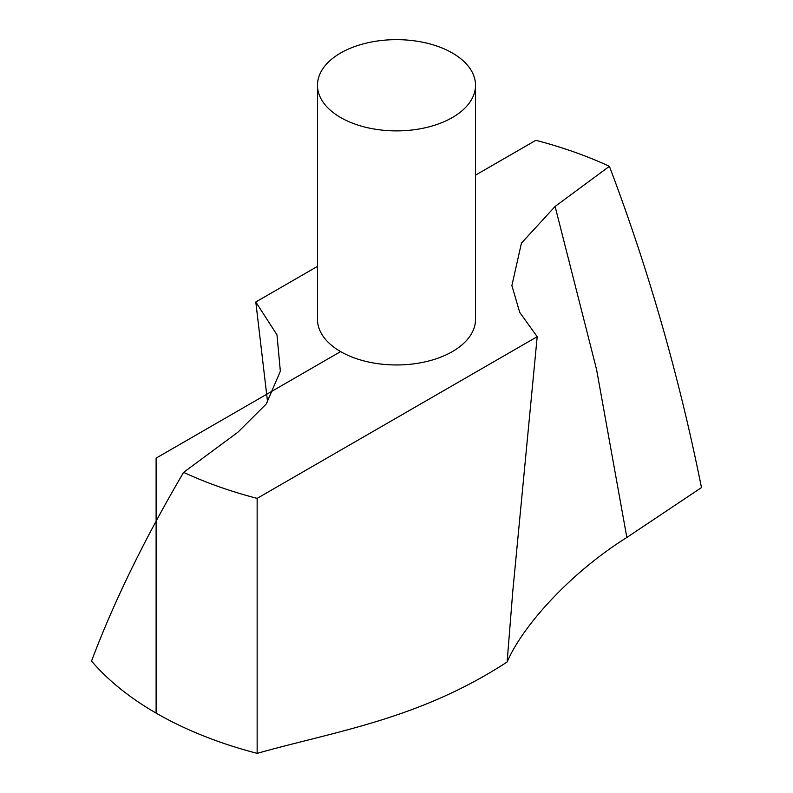 <?xml version="1.0" encoding="UTF-8"?>
<svg xmlns="http://www.w3.org/2000/svg" width="793" height="793" viewBox="0 0 793 793"><rect width="100%" height="100%" fill="white"/><g stroke="black" fill="none" stroke-linecap="round" stroke-linejoin="round"><path stroke-width="1.19" d="M537.198 336.688L519.712 312.363L511.881 285.599L521.427 243.154L555.1 206.448L609.401 166.322C648.535 269.521 679.224 376.616 701.468 487.586L626.847 537.466C569.88 573.101 522.349 626.321 507.123 661.996L512.734 591.865L537.198 336.688L257.15 498.371L257.15 753.35C338.502 730.551 419.408 719.003 507.123 661.996M267.578 402.041L255.802 301.994L276.985 334.844L280.355 371.253L266.22 404.014L237.9 432.235L183.599 472.36C144.465 539.081 113.776 601.976 91.532 661.055A339.959 196.277 0 0 0 257.15 753.35M317.478 85.267L317.478 319.341A79.022 45.617 0 0 0 366.257 361.489A79.022 45.617 0 0 0 452.377 351.596A79.022 45.617 0 0 0 475.522 319.341L475.522 85.267A79.022 45.617 0 0 0 396.5 39.65A79.022 45.617 0 0 0 317.478 85.267A79.022 45.617 0 0 0 366.257 127.415A79.022 45.617 0 0 0 452.377 117.533A79.022 45.617 0 0 0 475.522 85.267M609.401 166.322A339.959 196.277 0 0 0 535.85 140.311L475.522 175.144M255.802 301.994L317.478 266.379M183.599 472.36A339.959 196.277 0 0 0 257.15 498.371M340.623 351.596L156.112 458.126L156.112 713.105M555.1 206.448L596.564 369.488L626.847 537.466M512.962 589.08L512.694 592.302"/></g></svg>
